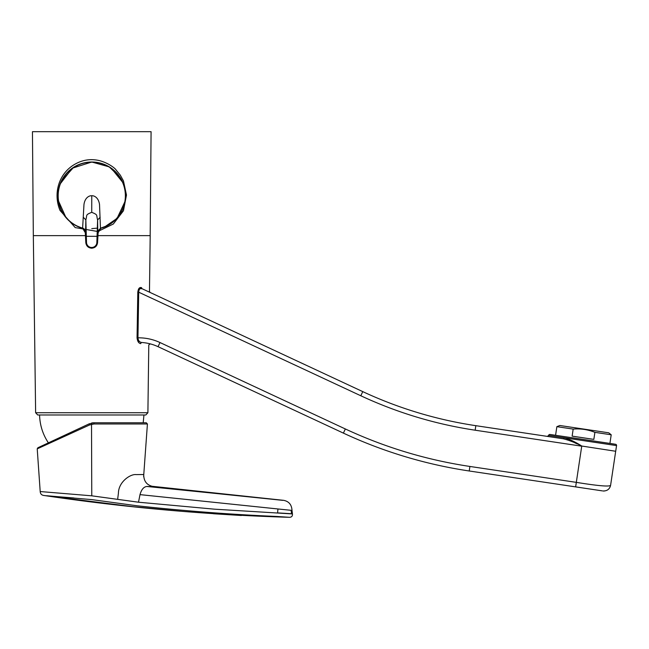 <?xml version="1.0" encoding="UTF-8"?>
<svg xmlns="http://www.w3.org/2000/svg" width="649" height="649" viewBox="0 0 649 649"><rect width="100%" height="100%" fill="white"/><g stroke="black" fill="none" stroke-linecap="round" stroke-linejoin="round"><path stroke-width="0.97" d="M616.55 445.595L548.64 435.414A1.144 1.144 0 0 1 549.938 434.457L615.585 444.289A1.144 1.144 0 0 1 616.55 445.595L615.706 451.266L581.747 446.033C575.42 442.723 569.278 440.306 563.324 438.789L567.924 439.973M614.222 444.062L551.277 434.643L614.222 444.062M548.64 435.414L564.103 437.751C569.725 439.3 575.606 442.058 581.747 446.033L576.32 482.361C594.922 485.379 610.165 487.164 610.62 485.168L615.69 451.266M566.853 438.408L568.256 438.911M564.103 437.751A1.144 0.625 -81.5 0 1 563.324 438.789C542.824 435.714 542.824 435.714 563.324 438.789C542.824 435.714 542.824 435.714 563.324 438.789L475.831 425.679A412.074 412.074 0 0 1 362.759 391.623L150.138 292.472L149.473 291.425L150.203 235.628L97.983 235.628M138.586 288.959L137.799 292.18C138.294 288.472 139.567 286.972 141.612 287.677L139.137 288.229M585.495 488.356L469.227 470.987L575.647 486.888L576.32 482.361L469.908 466.453C426.58 459.946 385.06 447.445 345.341 428.965L159.987 342.534L158.048 346.68L343.402 433.118L158.048 346.68A45.787 45.787 0 0 0 141.831 342.502A45.787 45.787 0 0 1 158.048 346.68A45.787 45.787 0 0 0 141.831 342.502A1.144 0.982 93.9 0 0 140.768 343.629C151.428 345.244 151.428 345.244 140.768 343.629C138.716 343.378 137.483 341.439 137.053 337.805L138.902 342.68M141.831 342.502C139.519 342.242 138.229 340.676 137.961 337.821L137.053 337.805L137.799 292.18L138.708 292.196C138.951 289.121 140.087 287.961 142.115 288.732L140.257 288.659M141.612 287.677C152.109 292.667 152.109 292.667 141.612 287.677C152.109 292.667 152.109 292.667 141.612 287.677A1.144 0.965 -65 0 0 142.115 288.732L362.759 391.623L360.82 395.768C397.277 412.732 435.39 424.211 475.157 430.206L581.731 446.179M145.814 414.979L37.715 414.979L145.814 414.979L147.899 412.723L148.783 344.96L150.211 343.865M85.408 235.628L33.326 235.628L32.45 131.682L151.079 131.682L150.17 235.628M92.061 422.937L92.791 422.832M89.359 423.756L37.877 447.761L37.22 448.857L40.197 491.544C40.368 493.873 41.609 495.187 43.929 495.479C125.265 507.567 207.104 514.844 289.438 517.31L276.928 516.466C231.198 514.527 184.681 510.982 137.393 505.822L91.736 499.608L46.679 495.731M97.35 231.433L75.211 227.596L60.049 210.471C53.145 194.213 58.24 173.973 74.505 164.457C82.512 159.759 90.982 158.51 99.914 160.725C108.797 163.191 115.36 168.521 116.009 169.892L120.308 175.165L123.456 180.901L126.482 195.041L123.464 210.747L113.324 224.019L98.332 231.255M69.727 221.366L66.969 218.705L61.322 210.406M62.061 211.85L65.346 216.815M70.141 221.723L76.339 225.828M104.408 227.093L116.552 218.713M124.21 186.433L122.539 181.898M120.097 177.412L109.227 166.882L91.76 162.015L72.25 168.229L60.097 184.065M91.76 162.015A33.764 33.764 0 0 1 100.644 228.367A33.764 33.764 0 0 0 91.76 162.015A33.764 33.764 0 0 0 82.804 228.343A33.764 33.764 0 0 1 91.76 162.015M159.987 342.534C153.002 339.305 145.66 337.731 137.961 337.821L138.708 292.196L360.82 395.768M475.157 430.206L475.831 425.679L547.334 436.396L548.64 435.43M574.698 442.764L577.018 443.851M580.117 445.384L581.066 445.847M345.341 428.965L343.402 433.118A457.861 457.861 0 0 0 469.227 470.987L469.908 466.453M597.275 490.117L601.38 490.733M602.24 490.863L575.647 486.888M611.204 434.781L594.898 432.348C587.905 429.533 580.668 428.454 573.181 429.094L556.866 426.661L559.819 425.501L608.721 432.81L611.204 434.781L609.922 443.405M556.866 426.661L555.576 435.284M594.898 432.348L593.843 439.381L572.126 436.136L573.181 429.094M89.181 423.838L94.016 422.767L146.285 422.767L147.42 423.975L94.064 423.975L89.619 424.941L89.181 423.838L37.877 447.761M117.639 499.389L118.426 493.11C118.564 481.745 130.595 473.835 136.055 474.606L143.729 474.524C143.689 481.672 147.266 485.744 154.462 486.758L148.499 486.539C144.54 485.939 141.709 488.632 140.006 494.627L138.505 502.212L91.769 495.82L40.197 491.544M289.438 517.31L289.438 517.31C291.628 517.245 292.626 516.117 292.439 513.935L214.568 509.181L138.505 502.212M89.619 424.941L37.22 448.857M291.547 513.724L291.109 510.317L292.001 510.406C291.709 504.727 288.91 501.369 283.605 500.33L147.291 486.507M282.794 500.355L148.499 486.539M276.92 508.857L140.006 494.627L277.967 508.97L277.561 512.888L291.539 513.724M292.439 513.935L292.001 510.406L277.967 508.97M73.897 497.97L58.759 496.761M92.028 422.937L92.742 422.84M75.535 225.39L82.61 228.278L85.287 232.699L85.814 242.71C86.341 246.068 88.288 247.894 91.679 248.194C95.062 247.91 97.025 246.085 97.553 242.726L98.121 232.723L100.806 228.31A33.756 33.756 0 0 0 91.817 162.023A33.756 33.756 0 0 0 82.61 228.278L83.972 204.492C84.978 197.223 89.757 195.422 91.76 195.787C93.772 195.43 98.543 197.247 99.524 204.524L100.465 228.237L107.839 225.471M91.76 195.787L91.736 212.32C85.116 215.038 87.388 214.673 85.838 219.873L85.611 232.699L82.958 228.205A33.594 33.594 0 0 1 91.817 162.193A33.594 33.594 0 0 1 100.465 228.237L97.788 232.723L97.61 219.897L96.847 242.677A5.176 5.176 0.1 0 1 91.679 247.488A5.176 5.176 0.1 0 1 86.52 242.661L85.838 219.873L83.299 217.285M91.736 212.32C98.348 215.062 96.076 214.681 97.61 219.897L100.157 217.318M37.715 414.979L35.63 412.723L147.899 412.723M97.65 228.107L91.76 228.635M475.831 425.679A412.074 412.074 0 0 1 362.759 391.623M94.064 423.975L94.016 422.767M91.769 495.82L91.517 423.043L93.399 422.783M85.611 232.699L85.814 242.71L86.52 242.661M97.139 236.333L86.252 236.309M96.847 242.677L97.537 242.953M100.806 228.31C98.753 229.592 97.853 231.06 98.113 232.723L97.788 232.723M35.63 412.723L33.326 235.628M143.194 422.767L143.948 415.1M48.383 442.861C42.818 434.441 39.881 425.184 39.581 415.1M118.905 175.692L115.733 172.001M602.978 490.977L602.986 490.977C607.139 491.09 609.687 489.176 610.612 485.225L610.344 486.336M609.857 487.472L609.078 488.616M604.154 491.042L602.986 490.977M143.632 476.504L147.42 423.975M283.605 500.33L151.412 486.206M241.371 515.493L213.472 513.748M181.517 511.29L133.223 506.707L43.929 495.479M117.347 217.804L125.062 201.352M122.775 182.434L111.36 168.294M100.295 163.118L92.791 162.039L85.173 162.68M73.67 167.28L61.355 181.128M58.353 200.638L65.955 217.545M91.996 248.186L91.339 248.186M87.907 246.823L87.437 246.385M85.287 232.699C84.605 229.454 83.713 227.986 82.61 228.278M98.121 232.723L97.553 242.726"/></g></svg>
